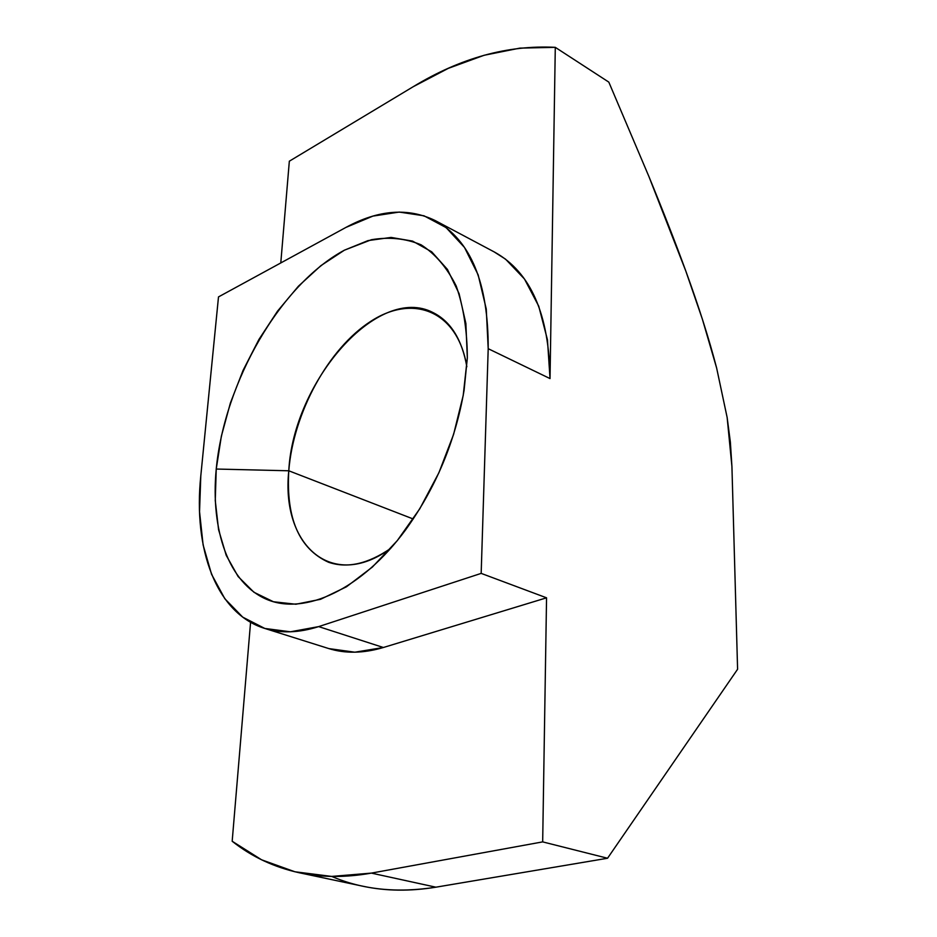 <?xml version="1.0" encoding="UTF-8"?>
<svg xmlns="http://www.w3.org/2000/svg" width="937" height="937" viewBox="0 0 937 937"><rect width="100%" height="100%" fill="white"/><g stroke="black" fill="none" stroke-linecap="round" stroke-linejoin="round"><path stroke-width="1.41" d="M466.849 366.742C457.795 310.932 413.404 293.621 370.993 321.192C328.454 348.33 293.293 412.994 288.783 470.784L216.236 469.039C224.564 381.816 280.28 284.707 344.383 250.191L371.38 239.731C389.16 236.733 405.733 238.431 421.111 244.826C435.4 253.997 447.101 267.748 456.225 286.066C463.51 306.797 467.212 330.749 467.329 357.922L465.876 323.476L459.083 293.597L447.453 269.446L431.676 251.795L412.573 241.102L391.057 237.424L368.03 240.598L344.383 250.191L320.922 265.628L298.423 286.195L277.563 311.096L258.928 339.463L243.058 370.396L230.408 402.945L221.366 436.162L216.236 469.039L215.264 500.545L218.567 529.663L226.215 555.325L238.103 576.524L253.974 592.278L273.44 601.753L295.893 604.236L320.536 599.305L346.409 586.831L372.376 567.061L397.241 540.684L419.788 508.768L438.891 472.752L453.602 434.37L463.206 395.473L467.329 357.922L464.073 390.389C455.3 441.327 435.834 487.79 405.674 529.78C361.53 589.701 304.912 615.539 266.858 599.446C228.675 583.259 210.403 530.412 216.236 469.039L288.783 470.784C293.293 381.429 378.009 283.536 433.175 312.642C450.744 321.473 461.976 339.51 466.849 366.742M413.24 518.993L288.783 470.784L413.24 518.993M331.733 876.423C362.56 889.67 397.276 893.254 435.892 887.187L371.392 873.108C345.648 877.664 321.602 877.547 299.254 872.757L363.087 886.261C385.739 891.11 410.008 891.415 435.892 887.187L607.551 858.245L737.595 669.252L731.926 466.521L727.147 417.504L716.641 368.042L702.34 319.048L685.814 271.062C675.694 243.269 663.373 211.703 648.861 176.402L608.816 82.116L555.29 47.342L519.918 48.115L484.078 55.283L448.331 68.342L413.17 86.731L289.334 161.199L280.784 262.934L289.334 161.199L413.17 86.731C460.348 58.012 507.725 44.871 555.29 47.342L550.031 378.583L488.2 348.693L481.173 573.385L546.552 597.818L542.675 841.883L607.551 858.245L435.892 887.187L371.392 873.108L542.675 841.883L607.551 858.245L737.595 669.252L731.926 466.462M218.497 296.912L200.799 475.867L218.497 296.912L345.94 227.41L218.497 296.912M250.577 622.285L232.177 841.25L250.577 622.285M328.828 648.591L354.854 652.199L383.374 647.502L318.674 626.607L481.173 573.385L488.2 348.693C488.376 283.033 470.772 240.352 435.389 220.652C408.321 207.44 378.501 209.689 345.94 227.41L372.891 216.107L399.244 212.067L424.004 215.803L446.094 227.597L464.483 247.427L478.163 274.869L486.268 309.058L488.2 348.693L550.031 378.583L555.29 47.342L608.816 82.116L648.861 176.402L685.814 271.062C698.791 306.575 709.075 338.901 716.641 368.042L727.147 417.504L730.368 442.17L731.926 466.497M299.254 872.757C274.037 867.217 251.678 856.723 232.177 841.25L261.622 859.815L294.909 871.773L331.675 876.423L371.392 873.108L542.675 841.883L546.552 597.818L383.374 647.502L546.552 597.818L481.173 573.385L318.674 626.607L290.423 631.796L264.82 628.458L242.742 617.155L224.845 598.755L211.551 574.276L203.095 544.854L199.534 511.661L200.799 475.867C193.116 549.258 216.201 613.36 264.562 628.376C280.831 633.506 298.868 632.92 318.674 626.607L383.374 647.502C363.427 653.405 345.156 653.745 328.571 648.509L264.585 628.376M435.928 220.945L494.631 252.147C530.717 272.222 549.176 314.375 550.031 378.583L547.454 339.78L538.728 306.153L524.474 279.003L505.582 259.186L494.08 251.854M390.764 548.332C367.936 563.957 347.205 568.607 328.582 562.27C299.231 548.977 285.972 518.477 288.783 470.784C280.959 544.947 331.628 591.598 390.764 548.332"/></g></svg>
